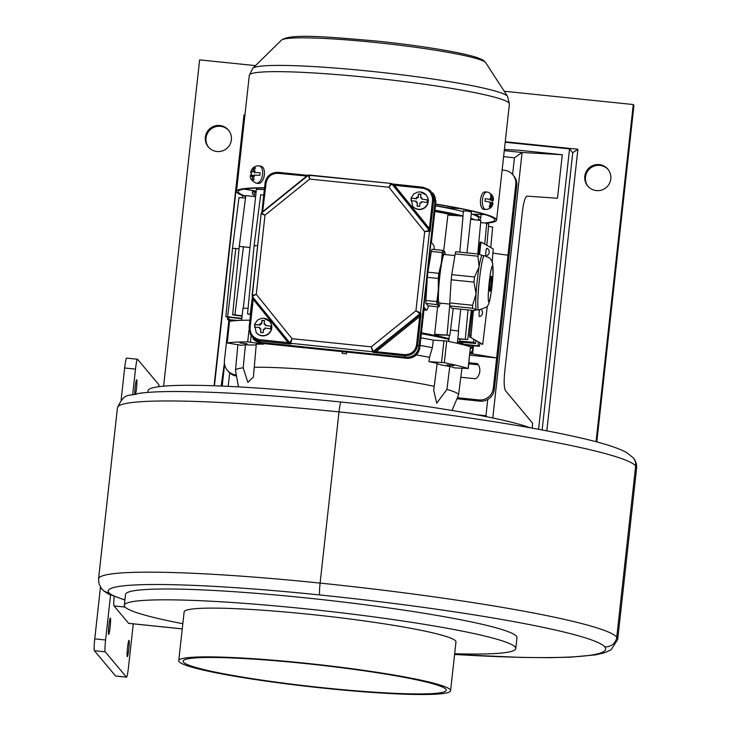 <?xml version="1.0" encoding="UTF-8"?>
<svg xmlns="http://www.w3.org/2000/svg" width="731" height="731" viewBox="0 0 731 731"><rect width="100%" height="100%" fill="white"/><g stroke="black" fill="none" stroke-linecap="round" stroke-linejoin="round"><path stroke-width="1.1" d="M304.069 663.063A136.752 11.44 -173.7 0 0 178.748 660.696A136.752 11.44 -173.7 0 0 325.268 688.337A136.752 11.44 -173.7 0 0 450.588 690.713A136.752 11.44 -173.7 0 0 304.069 663.063M450.588 690.713L455.97 641.946A136.752 11.44 -173.7 0 0 309.46 614.305A136.752 11.44 -173.7 0 0 184.13 611.938L178.748 660.696M135.701 393.863A8.205 0.713 95.9 0 0 136.77 385.255A8.205 0.713 95.9 0 0 136.724 379.764A8.205 0.713 95.9 0 0 136.67 379.727A8.205 0.713 95.9 0 0 135.454 384.99A8.205 0.713 95.9 0 0 134.732 394.046M127.258 656.639A8.205 0.713 95.9 0 0 127.313 656.676A8.205 0.713 95.9 0 0 128.83 648.927A8.205 0.713 95.9 0 0 129.058 640.393A8.205 0.713 95.9 0 0 128.994 640.356A8.205 0.713 95.9 0 0 127.486 648.095A8.205 0.713 95.9 0 0 127.258 656.639M108.608 634.398A8.205 0.713 95.9 0 0 108.672 634.435A8.205 0.713 95.9 0 0 110.18 626.686A8.205 0.713 95.9 0 0 110.408 618.143A8.205 0.713 95.9 0 0 110.354 618.106A8.205 0.713 95.9 0 0 108.837 625.855A8.205 0.713 95.9 0 0 108.608 634.398M324.92 687.935A132.375 11.075 -173.7 0 0 446.239 690.228A132.375 11.075 -173.7 0 0 304.416 663.465A132.375 11.075 -173.7 0 0 183.097 661.18A132.375 11.075 -173.7 0 0 324.92 687.935M530.194 427.79A196.913 16.475 -173.7 0 0 328.484 394.201A196.913 16.475 -173.7 0 0 148.009 390.783L147.826 392.41M454.673 653.733A196.913 16.475 -173.7 0 0 515.775 648.552A196.913 16.475 -173.7 0 0 304.79 608.74A196.913 16.475 -173.7 0 0 124.325 605.332A196.913 16.475 -173.7 0 0 182.823 623.717M515.775 648.552L516.972 637.715A196.913 16.475 -173.7 0 0 305.987 597.903A196.913 16.475 -173.7 0 0 125.522 594.495L124.325 605.332M115.599 676.001L126.436 677.125A10.938 0.95 95.9 0 0 126.518 677.171L115.672 676.047A10.938 0.95 -84.1 0 1 115.599 676.001L94.409 650.727A10.938 0.95 -84.1 0 1 94.756 638.885L100.467 587.167M121.118 400.076L124.663 367.985A10.938 0.95 -84.1 0 1 126.627 358.117L137.474 359.232A10.938 0.95 95.9 0 0 135.5 369.109L124.663 367.985M125.129 607.086L114.054 605.944L128.638 623.333L182.257 628.861M114.054 605.944A10.938 0.95 -84.1 0 1 114.164 596.514M182.257 628.898L128.711 623.379A10.938 0.95 -84.1 0 1 128.638 623.333M94.756 638.885L105.593 640L110.564 595.016M132.704 394.466L135.5 369.109M137.474 359.232A10.938 0.95 95.9 0 1 137.547 359.277L158.737 384.561A10.938 0.95 95.9 0 1 159.002 386.662M133.28 623.854L128.482 667.293A10.938 0.95 95.9 0 1 126.518 677.171M126.436 677.125L105.246 651.842L94.409 650.727M105.593 640A10.938 0.95 95.9 0 0 105.246 651.842M422.893 188.242L423.094 187.255L429.298 189.786L433.711 200.404L430.038 231.608A1.096 1.087 132.3 0 0 429.801 230.813L429.408 228.575L432.542 200.193C432.569 193.587 429.362 189.603 422.893 188.242L394.502 185.318L392.236 184.258A1.096 1.087 -48.8 0 0 392.108 184.121L391.624 183.7A1.096 1.087 -48.8 0 1 391.752 183.837L429.271 230.329A1.096 1.087 132.3 0 1 429.508 231.124L424.684 231.626L429.271 230.329L429.801 230.813L392.236 184.258L391.752 183.837L388.865 187.237L390.994 183.426L391.624 183.7A1.096 1.087 -48.8 0 0 391.021 183.435M376.099 352.881L376.136 351.693L373.705 352.095L420.59 314.239L415.948 310.748L420.471 312.941A1.096 1.087 137.2 0 1 420.069 313.672L373.249 351.483L373.705 352.095A1.096 1.087 -36.8 0 1 372.901 352.333L404.49 355.805L404.526 354.617C411.142 354.608 415.153 351.364 416.56 344.904L419.695 316.523L420.59 314.239A1.096 1.087 137.2 0 0 420.992 313.508L417.73 345.114C416.177 352.223 411.763 355.787 404.49 355.805L405.815 357.395L260.538 342.428L251.29 336.26L249.097 327.744L250.103 327.762C250.066 334.359 253.282 338.343 259.743 339.705L288.142 342.638L290.244 343.497L289.86 342.894L292.08 338.691L290.591 343.287L290.975 343.89A1.096 1.087 147.9 0 1 290.244 343.497L252.67 296.941L253.237 299.381L250.103 327.762M249.107 327.735L252.232 299.363L253.237 299.381L288.142 342.638L288.105 343.817L290.975 343.89M372.901 352.333L371.247 346.85L373.249 351.483A1.096 1.087 -36.8 0 1 372.445 351.721L290.591 343.287A1.096 1.087 147.9 0 1 289.86 342.894L252.67 296.941A1.096 1.087 -31.3 0 1 252.588 296.823L252.259 296.283A1.096 1.087 -31.3 0 0 252.341 296.402L256.261 294.301L292.08 338.691L371.247 346.85L415.948 310.748L424.684 231.626L388.865 187.237L309.706 179.086L308.363 175.248L390.994 183.426M308.135 175.403L278.31 172.342C270.991 172.306 266.577 175.869 265.079 183.033L265.079 183.033C266.632 175.924 271.046 172.361 278.319 172.352L306.709 175.266L306.508 176.253L262.941 211.433L261.945 211.414L265.079 183.033L266.075 183.052L262.603 212.173M261.762 212.84L261.945 211.414L261.771 212.84M278.31 172.342L278.118 173.329L307.303 176.07M252.113 295.598L261.141 213.79A1.096 1.087 143.9 0 1 261.543 213.05L261.131 213.763L264.997 215.179L256.261 294.301L252.113 295.598A1.096 1.087 -31.3 0 0 252.259 296.283L261.131 213.763M404.526 354.617L376.136 351.693L419.695 316.523L420.864 316.733M416.56 344.904L417.73 345.114L419.055 346.704L435.082 201.5L430.678 190.882L423.094 187.255L391.505 183.865M419.055 346.704C417.502 353.813 413.088 357.377 405.815 357.395M288.105 343.817L259.706 340.893L250.459 334.716L249.097 327.744L252.451 296.439M261.543 213.05L264.997 215.179L309.706 179.086L309.149 175.001M430.577 228.785L429.408 228.575L394.502 185.318L394.694 184.331L423.085 187.255M448.971 339.065A108.307 9.064 -173.7 0 0 421.421 333.098M421.449 332.843A110.655 9.256 6.3 0 1 449.017 338.654M457.533 341.276A110.655 9.256 6.3 0 1 462.111 343.734M475.881 340.948L475.561 343.488L461.709 342.181A110.673 9.265 -173.7 0 0 459.726 341.066L459.963 339.102M449.337 335.273L434.68 334.25A110.673 9.265 6.3 0 1 437.997 334.944L449.876 335.227L453.247 308.418M434.68 334.25L437.604 306.801M490.766 247.562L492.667 227.021L488.536 226.391M454.426 215.353A110.701 9.265 -173.7 0 0 434.844 211.478M462.495 216.084L447.875 215.06L443.708 250.87M250.596 314.156L248.229 314.111L250.559 314.522M260.711 194.729L254.086 245.579L247.553 313.919L248.229 314.111M257.604 245.689L254.653 245.488L255.357 245.936M263.763 194.958L261.387 194.921M463.481 344.575L477.718 346.165C479.938 346.32 480.029 346.238 478.001 345.9L462.686 344.054M477.718 346.165C479.938 346.32 480.029 346.238 478.001 345.9L478.366 342.355M242.116 315.838L234.898 314.869C232.504 314.632 232.111 314.686 233.737 315.015L242.08 316.221M249.993 247.489L239.275 246.411L232.659 314.759L233.737 315.015M239.275 246.411L245.817 195.57L255.603 196.694M241.842 318.369L227.624 316.779C225.404 316.614 225.312 316.706 227.35 317.035L241.797 318.789M239.037 248.823L235.83 248.458L227.624 316.779C225.404 316.614 225.312 316.706 227.35 317.035M235.83 248.458L232.476 248.366L225.833 316.724M245.497 198.11L238.991 197.534L232.476 248.366M237.867 320.489L228.867 319.685C226.985 319.611 227.195 319.73 229.497 320.05L235.537 320.644M229.141 317.254L228.867 319.685C226.985 319.611 227.195 319.73 229.497 320.05M473.889 339.824L473.587 342.364L459.726 341.066M475.561 343.488L473.587 342.364M486.837 245.333L488.719 224.298L486.745 223.174L480.651 222.599M484.726 244.136L486.745 223.174M457.78 338.965L467.703 339.513L471.349 310.282M466.789 339.54L457.825 338.554M479.956 220.351L470.663 219.337M470.444 348.075C472.838 348.303 473.231 348.258 471.605 347.929L470.536 347.773M472.994 345.635L472.683 348.184L471.605 347.929L471.87 345.507M264.348 189.64L256.426 189.256M471.458 212.081L467.255 210.967L463.417 211.186M478.577 219.93A114.868 9.613 -173.7 0 0 480.724 218.368A114.868 9.613 -173.7 0 0 480.623 217.865A114.868 9.613 -173.7 0 0 473.587 214.146L485.064 214.603A129.095 10.801 6.3 0 0 461.307 208.838L458.556 208.289M474.51 219.62A112.684 9.43 -173.7 0 0 470.782 218.222M463.463 210.72L462.887 215.965A112.684 9.43 -173.7 0 0 434.991 210.19M255.631 196.42A112.684 9.43 -173.7 0 0 255.156 196.63M478.403 219.912L478.622 218.167A112.757 9.439 -173.7 0 0 478.522 217.646A112.757 9.439 -173.7 0 0 471.267 213.872M463.372 211.606A112.757 9.439 -173.7 0 0 435.466 205.85M256.115 192.052A112.757 9.439 -173.7 0 0 254.47 193.413L254.187 196.502M256.225 191.102L244.136 189.101M448.048 206.316L447.893 207.906L458.529 208.499M434.954 210.537A109.394 9.156 6.3 0 1 459.205 215.563M470.691 219.072A109.394 9.156 6.3 0 1 471.458 219.391M447.893 207.906A114.868 9.613 -173.7 0 0 435.493 205.63M256.215 191.193A114.868 9.613 -173.7 0 0 252.378 193.158A114.868 9.613 -173.7 0 0 254.306 195.241M244.136 189.128L244.236 189.082A129.095 10.801 6.3 0 1 264.531 188.004A129.095 10.801 -173.7 0 0 238.233 191.613A129.095 10.801 -173.7 0 0 245.744 196.2M260.099 172.763L254.808 172.425L260.099 172.763A8.078 4.386 99.4 0 1 259.816 175.367L254.525 175.029L254.388 176.326L253.611 176.719L254.004 179.927L252.57 179.954L252.213 176.372L251.51 176.381L251.638 175.084L251.062 175.522M251.071 175.093A8.078 4.386 99.4 0 1 251.345 172.927L252.085 171.182L252.789 171.164L253.904 167.819L255.347 167.792L254.269 170.762L254.964 171.127L254.808 172.425M251.921 172.479L251.711 172.479A3.28 1.782 99.4 0 1 251.994 171.831M258.71 165.836A8.754 4.752 99.4 0 1 259.185 165.873L261.004 166.175A8.754 4.752 99.4 0 1 264.32 175.148A8.754 4.752 99.4 0 1 258.61 183.472A8.754 4.752 99.4 0 1 258.134 183.435L256.325 183.143C251.811 181.169 249.847 178.538 250.45 175.248M254.278 172.872L254.425 171.566L252.085 171.182M254.425 171.566L254.909 171.566M254.909 171.52L252.789 171.164M253.895 176.335L253.995 175.467L251.638 175.084M253.63 176.6L252.213 176.372M254.945 171.255L254.233 171.136M255.192 168.029L253.904 167.819M490.327 203.766L491.47 204.232L490.346 207.266L489.176 206.937L490.309 203.903L489.916 202.058L485.009 201.226A8.078 3.655 -86.1 0 1 485.302 198.631L490.199 199.462L490.327 198.156L490.967 197.946L490.519 194.802L491.177 194.967L492.091 198.649L492.657 198.814L492.365 200.605A8.078 3.655 -86.1 0 1 492.164 202.706M493.315 200.449C493.854 196.913 492.146 194.181 488.18 192.235L486.937 192.025A8.754 3.957 -86.1 0 0 482.433 200.084A8.754 3.957 -86.1 0 0 485.393 209.422A8.754 3.957 -86.1 0 0 485.759 209.486L483.812 209.358A8.754 3.957 -86.1 0 1 483.447 209.294A8.754 3.957 -86.1 0 1 480.486 199.947A8.754 3.957 -86.1 0 1 484.991 191.897L486.937 192.025A8.754 3.957 -86.1 0 1 487.312 192.089M492.593 199.462A3.28 1.48 -86.1 0 1 492.694 200.157L492.365 200.605L489.998 199.938L492.53 200.111M492.082 203.2L492.082 204.013L491.515 203.848M490.318 198.284L490.921 198.32M485.302 198.631L490.199 199.462M490.053 199.453L489.998 199.938M489.861 202.551L492.237 202.715M490.291 198.649L492.657 198.814M490.3 198.53L492.091 198.649M490.629 195.058L491.68 195.131M417.099 352.068A10.938 10.864 140 0 1 411.654 356.536M263.215 320.452L264.521 320.589L264.074 323.979L265.371 324.116L265.234 325.414L270.753 326.218A8.078 8.023 140 0 1 270.461 328.822L264.942 328.009L264.805 329.315L263.498 329.178L263.187 332.724L260.583 332.459L260.894 328.913L259.596 328.776L259.743 327.479L254.662 327.196A8.078 8.023 140 0 1 254.945 324.591L260.026 324.875L260.172 323.577L261.47 323.705L261.926 320.324L263.215 320.452M269.785 321.53A8.754 8.69 140 0 1 262.118 335.821A8.754 8.69 140 0 1 256.371 332.769L256.197 332.568A8.754 8.69 140 0 0 270.598 331.015A8.754 8.69 140 0 0 269.611 321.329L263.827 318.259A8.754 8.69 140 0 1 269.611 321.329L269.785 321.53M270.753 326.218L265.234 325.414M264.074 323.979L265.344 324.345M254.945 324.591L260.245 325.14L260.391 323.833L261.689 323.97L262.073 320.507L264.494 320.754M259.843 328.804L259.743 327.479M260.757 332.477L260.894 328.913M419.704 194.099L421.01 194.245L420.563 197.626L421.86 197.763L421.714 199.06L427.233 199.874A8.078 8.023 140 0 1 426.95 202.469L421.431 201.665L421.284 202.962L419.987 202.825L419.667 206.38L417.072 206.115L417.383 202.56L416.085 202.432L416.222 201.126L411.151 200.842A8.078 8.023 140 0 1 411.434 198.247L416.515 198.53L416.661 197.224L417.958 197.361L418.406 193.971L419.704 194.099M420.352 191.933A8.754 8.69 140 0 1 426.1 194.976L426.274 195.177A8.754 8.69 140 0 1 418.607 209.468A8.754 8.69 140 0 1 412.86 206.425L412.686 206.224A8.754 8.69 140 0 0 427.078 204.671A8.754 8.69 140 0 0 426.1 194.976L420.316 191.906L417.84 192.006L413.847 193.861L411.005 198.156L412.686 206.224M427.233 199.874L421.714 199.06M420.563 197.626L421.833 198M411.434 198.247L416.734 198.786L416.88 197.489L418.178 197.626L418.561 194.154L420.983 194.409M416.332 202.45L416.222 201.126M417.237 206.124L417.383 202.56M479.591 310.099A3.829 0.731 95.4 0 0 479.18 312.375A3.829 0.731 95.4 0 0 479.563 316.578A4.103 4.103 0 0 0 481.501 309.917M485.877 251.692A3.829 0.731 95.4 0 0 486.27 255.896A4.103 4.103 0 0 0 486.983 248.293A3.829 0.731 95.4 0 0 485.877 251.692M486.682 223.165A130.84 10.947 -173.7 0 0 496.596 220.132A130.84 10.947 -173.7 0 0 435.667 204.022M264.549 187.766A130.84 10.947 -173.7 0 0 236.497 191.421A130.84 10.947 -173.7 0 0 245.689 196.593M484.635 222.973A129.095 10.801 -173.7 0 0 494.86 219.94A129.095 10.801 -173.7 0 0 435.649 204.196M457.304 343.314L458.657 331.07L450.534 329.992M248.083 308.381L242.966 308.18L241.623 320.333M433.136 193.441L435.923 201.327L431.418 242.5L433.538 245.031A32.822 2.851 -84.1 0 1 434.287 249.509M428.485 305.869A32.822 2.851 -84.1 0 1 426.584 310.191A32.822 2.851 -84.1 0 1 426.365 310.045L424.245 307.523L419.649 348.687C417.986 354.8 413.993 358.026 407.651 358.345L261.305 343.342L252.972 338.645A12.034 11.943 -40 0 0 260.885 342.83L261.305 343.342M406.573 358.3L406.153 357.797A12.034 11.943 -40 0 0 419.393 347.106L435.42 201.911A12.034 11.943 -40 0 0 432.56 192.765M406.153 357.797L260.885 342.83M449.766 304.105L439.157 303.009A24.397 2.12 -84.1 0 1 439.77 276.492A24.397 2.12 -84.1 0 1 444.156 254.479L454.892 255.585M490.072 283.089A7.657 0.667 -84.1 0 1 491.442 276.172A7.657 0.667 -84.1 0 1 491.259 284.496A7.657 0.667 -84.1 0 1 489.88 291.413A7.657 0.667 -84.1 0 1 490.072 283.089M474.538 276.994L451.758 274.646A30.19 2.622 95.9 0 0 451.466 277.204A30.19 2.622 95.9 0 0 451.191 279.79L449.757 302.917A30.19 2.622 95.9 0 0 449.821 305.905L451.804 308.272L474.583 310.611L476.411 309.725A27.349 2.376 -84.1 0 1 476.073 293.99A27.349 2.376 -84.1 0 1 477.288 280.101A27.349 2.376 -84.1 0 1 479.07 266.897L474.538 276.994A30.19 2.622 95.9 0 0 474.245 279.553A30.19 2.622 95.9 0 0 473.971 282.129L476.073 293.99L472.537 305.266L449.757 302.917M478.668 310.054A27.349 2.376 -84.1 0 1 479.353 280.32A27.349 2.376 -84.1 0 1 484.269 255.64L489.432 257.86L491.369 260.108L492.685 263.379L492.996 274.692L492.091 285.538C489.834 304.507 488.034 305.476 486.48 307.166L478.668 310.054L476.603 309.834A27.349 2.376 -84.1 0 1 476.411 309.725L476.703 309.853M440.226 303.118A27.349 2.376 -84.1 0 1 439.779 304.553A27.349 2.376 -84.1 0 1 438.673 305.832A27.349 2.376 -84.1 0 1 438.326 290.097A27.349 2.376 -84.1 0 1 439.541 276.217A27.349 2.376 -84.1 0 1 441.323 263.014L442.273 252.551A30.19 2.622 -84.1 0 1 442.904 250.395L444.649 251.656L444.887 252.762M442.904 250.395L431.948 249.271A30.19 2.622 95.9 0 0 431.317 251.418L427.9 272.188A30.19 2.622 95.9 0 0 427.333 277.332L425.908 300.459A30.19 2.622 95.9 0 0 425.972 303.447L427.955 305.814L438.902 306.938L438.673 305.832L436.919 304.571A30.19 2.622 -84.1 0 1 436.855 301.592L438.326 290.097L438.289 278.456A30.19 2.622 -84.1 0 1 438.563 275.879A30.19 2.622 -84.1 0 1 438.856 273.321L441.323 263.014A27.349 2.376 -84.1 0 1 444.649 251.656A27.349 2.376 -84.1 0 1 445.078 253.1A27.349 2.376 -84.1 0 1 445.225 254.589M473.971 282.129L451.191 279.79M472.537 305.266A30.19 2.622 95.9 0 0 472.601 308.254L449.821 305.905M472.601 308.254L476.411 309.725M482.396 255.539L478.586 254.068L455.797 251.72A30.19 2.622 95.9 0 0 455.166 253.876L451.758 274.646M478.586 254.068A30.19 2.622 95.9 0 0 477.955 256.225L455.166 253.876M431.317 251.418L442.273 252.551M427.9 272.188L438.856 273.321M477.955 256.225L479.07 266.897A27.349 2.376 -84.1 0 1 482.204 255.43L484.269 255.64M438.902 306.938L439.779 304.553M425.972 303.447L436.919 304.571M425.908 300.459L436.855 301.592M427.333 277.332L438.289 278.456M492.219 261.817L493.215 248.951L481.354 242.217L480.724 244.163L479.655 244.063L480.258 242.107L481.29 242.217M480.724 244.163L479.6 254.361M473.405 310.492L470.828 337.576L482.725 344.319L487.321 306.179M479.655 244.063L478.549 254.068M472.336 310.383L469.604 335.081L470.673 335.182M470.828 337.576L482.688 344.31M469.759 337.475L469.604 335.081M481.692 344.21L482.725 344.319M472.692 348.102A3.829 3.801 140 0 1 469.905 353.438M472.491 348.221A3.829 3.801 140 0 1 469.978 352.799M228.556 330.257L227.789 330.238L228.547 330.311M228.913 319.977L224.435 360.575A13.131 13.03 -40 0 0 235.4 374.839M478.476 365.043A2.184 2.175 140 0 0 477.581 364.742L468.763 363.837M468.882 362.74L476.557 363.526A2.184 2.175 140 0 1 478.165 364.513A10.938 10.864 140 0 1 476.667 378.064A2.184 2.175 140 0 1 474.885 378.695L461.343 377.306A2.184 2.175 140 0 1 460.822 377.187M516.799 185.765L515.784 184.559A13.131 13.03 -40 0 0 512.833 174.782L513.856 175.997A13.131 13.03 140 0 1 516.799 185.765L494.311 389.477A13.131 13.03 140 0 1 479.865 401.145L457.789 398.87M479.865 401.145L478.851 399.93A13.131 13.03 -40 0 0 493.297 388.262L494.311 389.477M512.833 174.782A13.131 13.03 -40 0 0 504.216 170.213L502.133 169.994M242.409 197.763L242.655 195.542M235.473 375.871A13.131 13.03 140 0 1 228.401 371.558L227.387 370.352M478.851 399.93L458.054 397.783M515.784 184.559L493.297 388.262M507.981 255.238L493.169 253.145M473.487 345.69L472.582 353.877L469.887 353.603M469.722 355.156L496.641 357.925L472.582 353.877M239.969 342.958L247.014 343.725L239.969 342.958M449.775 366.405A112.601 9.421 6.3 0 1 454.655 367.903L468.078 368.47A129.095 10.801 -173.7 0 0 444.32 362.704L428.969 361.662A112.601 9.421 6.3 0 1 437.175 363.344L433.721 390.235L436.69 403.21L446.933 389.431L449.775 366.405A20.788 1.736 6.3 0 1 437.156 363.389M253.584 374.829L256.279 344.182A112.601 9.421 6.3 0 1 263.653 344.146L247.699 341.87A129.095 10.801 -173.7 0 0 227.25 342.949L241.541 345.315A112.601 9.421 6.3 0 1 245.424 344.749L243.204 367.848L247.864 382.423L253.419 376.958L253.584 374.829M227.149 342.994L229.543 321.32L227.25 342.949M241.184 320.342A112.684 9.43 6.3 0 1 241.65 320.096M421.348 333.711A112.684 9.43 6.3 0 1 448.935 339.403M457.469 341.852A112.684 9.43 6.3 0 1 463.902 344.931M446.952 364.897L454.006 365.655L446.952 364.897M346.658 352.132L346.476 353.822L342.135 353.365L342.309 351.684M256.398 344.511A20.788 1.736 6.3 0 1 245.424 344.749M263.708 343.588L263.653 344.146M468.078 368.47L470.462 346.796A129.095 10.801 -173.7 0 0 446.714 341.03L444.32 362.704M470.462 346.796L468.242 368.561M249.929 320.196A129.095 10.801 -173.7 0 0 229.644 321.274M420.901 337.823A114.868 9.613 6.3 0 1 433.3 340.107L446.714 341.03M346.476 353.822L346.649 352.132M428.969 361.662L429.508 357.34L432.35 347.682L433.3 340.107M416.25 354.919A112.684 9.43 6.3 0 1 429.508 357.34M420.06 345.416A114.73 9.604 6.3 0 1 432.35 347.682M208.646 147.342A13.131 13.03 140 0 1 215.015 126.911A13.131 13.03 140 0 1 228.748 130.483M231.371 139.849A13.131 13.03 140 0 1 208.298 146.94A13.131 13.03 140 0 1 214.585 126.015A13.131 13.03 140 0 1 231.371 139.849M588.09 186.423A13.131 13.03 140 0 1 594.458 165.992A13.131 13.03 140 0 1 608.192 169.565M610.805 178.931A13.131 13.03 140 0 1 587.742 186.021A13.131 13.03 140 0 1 594.029 165.105A13.131 13.03 140 0 1 610.805 178.931M475.963 414.669L485.96 415.701L486.828 416.771M538.564 429.316L569.531 148.886L572.748 152.724L577.901 149.243L505.249 141.759M244.94 114.95L243.999 114.849L244.437 115.397M569.531 148.886L505.194 142.253M244.885 115.443L244.291 115.388L214.439 385.776M492.785 417.986L522.098 152.496L562.303 154.716L518.763 150.23L504.399 149.444M504.271 150.659L522.098 152.496L514.441 157.759L503.613 156.644M255.494 65.626L199.627 59.869L163.607 386.16M596.048 441.743L633.274 104.533L633.951 105.346L596.788 441.935M633.274 104.533L504.216 91.238M546.815 430.861L577.901 149.243M214.082 385.767L243.999 114.849M224.399 363.097L221.146 386.032M542.137 429.974L572.748 152.724M532.122 428.138L532.661 423.258L505.514 390.692C504.052 387.942 503.787 381.646 504.719 371.805L522.382 211.789C523.606 202.121 525.141 196.913 526.987 196.146L557.497 198.229L562.303 154.716M636.591 468.297A313.535 26.234 -173.7 0 0 635.659 465.894A277.643 23.237 -173.7 0 0 339.01 411.9A241.751 20.23 -173.7 0 0 117.453 407.715C125.175 391.195 128.464 397.061 138.707 393.379C147.872 392.108 160.592 391.487 176.875 391.524C219.419 391.734 274.125 395.233 340.975 402.023A10.938 0.95 95.9 0 0 339.01 411.9L320.105 583.1A277.643 23.237 6.3 0 1 616.754 637.103L635.659 465.894A10.938 10.864 140 0 0 633.201 457.752C635.796 460.877 636.929 464.395 636.591 468.297L617.695 639.506A313.535 26.234 6.3 0 0 616.754 637.103A10.938 10.864 140 0 1 604.72 646.816A266.705 22.314 -173.7 0 0 319.758 594.952A230.813 19.317 -173.7 0 0 108.91 592.722A194.912 16.31 -173.7 0 0 124.928 599.84M124.91 600.05L108.535 594.038L103.866 591.023L101.728 588.912L99.06 584.096L98.548 578.915A241.751 20.23 6.3 0 1 320.105 583.1A10.938 0.95 95.9 0 0 319.758 594.952M454.591 654.437A302.597 25.32 -173.7 0 0 604.72 646.816M341.048 402.077A10.938 0.95 95.9 0 0 340.975 402.023C432.615 411.407 526.192 425.36 579.208 437.613C601.714 442.657 617.485 447.61 626.513 452.48L633.201 457.752A10.938 10.864 140 0 0 633.119 457.661M101.728 588.912A10.938 10.864 -40 0 0 108.91 592.722M259.743 339.705L260.538 342.428M430.038 231.608L429.508 231.124L420.471 312.941L420.992 313.508M252.442 296.146L252.232 299.363M432.542 200.193L435.082 201.5M309.131 175.001A1.096 1.087 -44.2 0 0 308.363 175.248L261.534 213.032M278.118 173.329C271.503 173.348 267.491 176.582 266.075 183.052M309.167 175.011L390.957 183.435M252.451 296.731L250.203 314.083M243.46 246.612L234.898 314.869M449.775 304.653L447.08 334.807M468.023 309.935L465.3 339.111M250.733 172.635C251.345 168.642 253.767 166.366 258.016 165.782L259.185 165.873A8.754 4.752 99.4 0 1 262.511 174.846A8.754 4.752 99.4 0 1 256.8 183.17A8.754 4.752 99.4 0 1 256.325 183.143M251.565 175.732A3.28 1.782 99.4 0 1 251.427 175.084M254.881 171.776A3.28 1.782 99.4 0 1 255.018 172.425M254.735 175.02A3.28 1.782 99.4 0 1 254.452 175.678M490.309 203.903A3.28 1.48 -86.1 0 1 490.062 203.446M489.843 202.706A3.28 1.48 -86.1 0 1 489.743 202.012M490.026 199.417A3.28 1.48 -86.1 0 1 490.273 198.814M492.127 198.265A3.28 1.48 -86.1 0 1 492.374 198.731M492.411 202.761A3.28 1.48 -86.1 0 1 492.164 203.364M264.11 323.595A3.28 3.262 140 0 1 264.723 324.043M265.298 324.756A3.28 3.262 140 0 1 265.609 325.45M265.326 328.055A3.28 3.262 140 0 1 264.869 328.658M264.147 329.242A3.28 3.262 140 0 1 263.452 329.553M260.857 329.288A3.28 3.262 140 0 1 260.245 328.84M259.669 328.128A3.28 3.262 140 0 1 259.359 327.433M259.651 324.838A3.28 3.262 140 0 1 260.099 324.226M260.821 323.641A3.28 3.262 140 0 1 261.515 323.33M420.599 197.251A3.28 3.262 140 0 1 421.211 197.699M421.787 198.412A3.28 3.262 140 0 1 422.098 199.106M421.805 201.701A3.28 3.262 140 0 1 421.358 202.313M420.636 202.898A3.28 3.262 140 0 1 419.941 203.209M417.337 202.944A3.28 3.262 140 0 1 416.734 202.496M416.158 201.774A3.28 3.262 140 0 1 415.848 201.089M416.131 198.485A3.28 3.262 140 0 1 416.588 197.873M417.31 197.297A3.28 3.262 140 0 1 417.995 196.986M375.542 42.499A102.989 8.617 -173.7 0 0 281.462 40.159C290.106 33.379 327.232 36.797 376.017 41C420.252 45.523 464.075 52.705 478.321 58.032C485.841 61.194 481.857 59.732 484.351 61.157L485.722 62.711A102.989 8.617 -173.7 0 0 375.542 42.499M496.596 220.132L509.416 104.021A130.84 10.947 -173.7 0 0 369.228 77.568A130.84 10.947 -173.7 0 0 249.317 75.302L252.752 68.303A128.492 10.755 6.3 0 1 370.133 71.227A128.492 10.755 6.3 0 1 507.588 96.437L485.722 62.711M419.393 347.106L419.813 347.609M435.85 202.414L435.42 201.911M423.989 309.798L426.365 310.045M489.258 282.12A18.074 1.572 -84.1 0 1 492.639 265.892A18.074 1.572 -84.1 0 1 492.064 285.465A18.074 1.572 -84.1 0 1 488.683 301.693A18.074 1.572 -84.1 0 1 489.258 282.12M477.581 364.742L476.557 363.526M446.933 389.431A112.199 9.384 6.3 0 1 458.438 394.484A112.199 9.384 6.3 0 1 458.538 395.005L461.955 368.305M254.15 367.273A112.199 9.384 6.3 0 1 434.223 386.352M238.48 386.882L235.492 370.379A112.199 9.384 6.3 0 1 243.204 367.848M251.117 335.94L250.431 342.117M247.699 341.87L249.043 329.708M441.542 362.366L443.936 340.692M485.96 415.701L487.76 399.464M512.595 174.499L514.441 157.759M228.2 386.352L229.68 372.883M222.197 386.078L224.581 364.449M98.548 578.915L117.453 407.715M454.591 654.492L521.687 657.434L549.356 657.681L570.006 657.196L595.153 654.921L604.436 652.81L611.116 649.749L617.695 639.506M306.709 175.266L308.144 175.403M265.079 183.033L261.945 211.414M394.694 184.331L391.779 183.938M462.622 344.018L462.842 342.291M479.509 346.211L479.883 343.223M227.533 319.685L227.78 317.09M463.034 216.038L459.799 252.14M480.861 220.314L477.782 253.986M481.08 214.558L480.724 218.368M252.707 190.553L252.378 193.158M485.759 209.486C490.053 209.176 492.484 207.028 493.032 203.054M263.827 318.259L261.36 318.35L257.358 320.215L254.525 324.5L256.197 332.568M281.462 40.159L252.752 68.303M236.497 191.421L249.317 75.302M509.416 104.021L507.588 96.437M448.706 341.441L449.382 335.273M458.346 330.896L460.74 309.186M466.963 252.871L471.513 211.615M243.304 308.08L256.48 188.79M426.584 310.191L423.98 309.917M432.715 192.947L433.145 193.45M445.078 253.1L444.96 252.268M481.327 242.208L480.258 242.107M235.492 370.379L237.867 344.758M452.023 410.456L458.538 395.005"/></g></svg>
